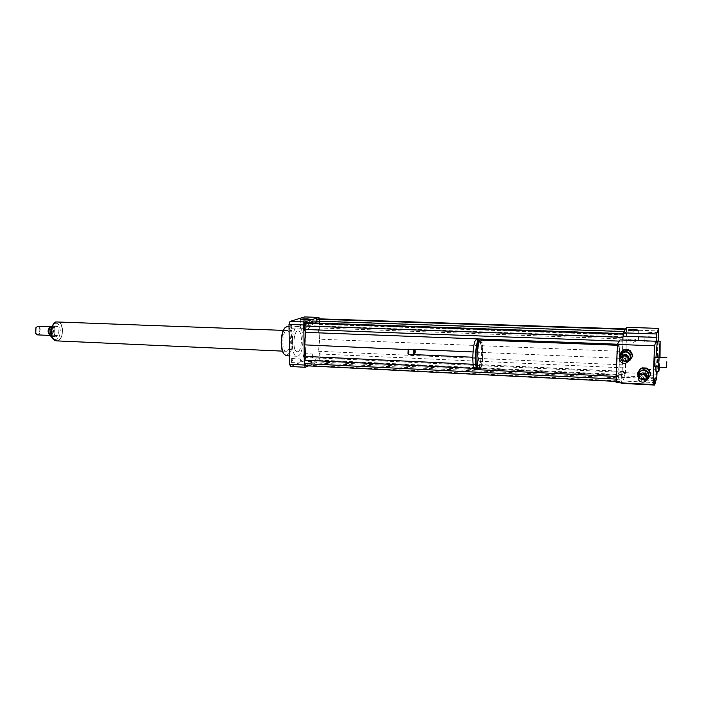 <?xml version="1.0" encoding="UTF-8"?>
<svg xmlns="http://www.w3.org/2000/svg" width="702" height="702" viewBox="0 0 702 702"><rect width="100%" height="100%" fill="white"/><g stroke="black" fill="none" stroke-linecap="round" stroke-linejoin="round"><path stroke-width="0.53" stroke-dasharray="3.51 2.63" d="M656.782 371.49L656.94 369.814L656.958 371.498M645.787 369.322L645.612 373.683L645.787 369.322M643.655 377.316L643.427 379.957L643.655 377.316M644.778 341.716L644.954 337.171L644.778 341.716M646.884 334.784L647.104 332.3L646.884 334.784M303.597 324.605L303.641 320.709C302.694 321.972 302.641 323.271 303.501 324.622L303.597 324.605M312.408 324.912L312.46 321.007L312.408 324.912M303.282 355.835L303.896 357.502C304.852 356.256 304.922 354.958 304.08 353.606L303.282 355.835M312.074 356.247L312.855 354.01L312.671 357.915L312.074 356.247M291.62 358.564L291.541 362.557C292.567 361.284 292.629 359.942 291.742 358.546L291.62 358.564M300.623 359.003L300.746 358.976C301.614 360.38 301.544 361.723 300.544 363.004L300.623 359.003M291.909 326.439L291.233 324.657C290.216 325.965 290.172 327.308 291.084 328.694L291.909 326.439M300.939 326.763L300.123 329.027C299.227 327.632 299.28 326.29 300.272 324.982L300.939 326.763M633.476 338.987L627.878 339.505L632.8 340.321L638.241 339.97L633.476 338.987M306.906 327.202L300.825 327.799L303.676 328.29L309.67 327.816L306.906 327.202M659.073 357.353L658.643 367.146M658.687 357.687L658.292 366.786M654.992 357.529L654.606 366.619M643.357 373.639L644.813 373.885L643.357 373.639M643.401 373.525L644.857 373.771L643.401 373.525M625.403 355.326L626.825 355.642L625.403 355.326M625.456 355.221L626.877 355.537L625.456 355.221M480.572 340.022C484.126 339.549 483.371 367.479 479.782 369.568L479.282 369.761M617.681 376.281C619.155 373.973 620.235 344.743 618.822 345.331C617.356 344.331 615.926 377.176 617.47 376.491L617.681 376.281M479.799 368.269L479.326 368.436C475.816 368.91 477.079 340.409 480.519 341.339C483.757 340.909 483.064 366.383 479.799 368.269M479.071 341.286C482.335 340.847 481.642 366.321 478.36 368.199L477.904 368.366M479.817 340.435C482.651 343.506 481.651 366.462 478.571 369.278M476.5 339.865C480.115 339.391 479.369 367.286 475.728 369.375L475.219 369.559M475.859 357.327L476.009 352.071L475.859 357.327M414.952 349.473C415.716 350.982 415.672 352.694 414.829 354.607M414.312 350L414.127 354.045M408.345 349.289L414.189 349.535L413.969 354.51M408.538 349.201C409.319 350.71 409.275 352.413 408.415 354.326M408.187 349.508L407.994 354.01M620.024 339.917L618.857 377.053L616.137 382.634M618.857 377.053L621.691 377.193L622.876 340.022M654.755 378.808L621.691 377.193L621.577 380.932L653.667 382.546M660.029 357.388L659.441 367.19M658.616 367.128L658.862 357.529M657.291 341.058L657.353 354.054L655.993 371.455M655.738 366.672L655.966 357.572M626.658 327.351L625.394 372.665L625.087 375.982L621.718 383.389M621.682 382.915L621.577 380.932M625.973 351.553L625.034 374.78L624.596 372.446L623.481 378.106L622.569 376.79L621.867 381.686L623.069 337.381L623.385 334.161L623.841 336.863L624.973 331.572L625.859 333.432L626.517 328.948L625.973 351.553L319.533 339.189L318.304 327.913L319.392 324.342L319.357 320.998L318.471 318.822M626.781 329.879L658.608 330.932M658.23 341.093L657.116 371.507M625.394 372.665L657.019 374.166M625.087 375.982L656.774 377.518M287.732 326.088C294.366 325.71 294.041 353.738 287.408 355.607L286.513 355.774M297.885 356.107C304.378 354.212 304.729 326.079 298.236 326.465C291.304 325.324 289.961 356.66 296.955 356.265L297.885 356.107M284.907 327.825C292.383 319.27 294.673 352.395 286.846 355.001L283.889 353.878M286.793 351.184L286.144 351.29C281.125 351.553 282.064 329.729 287.039 330.519C291.69 330.247 291.444 349.938 286.793 351.184M297.823 351.684L297.192 351.79C292.286 352.062 293.234 330.151 298.096 330.932C302.641 330.66 302.378 350.421 297.823 351.684M308.468 365.9L319.322 361.17L320.2 358.213L319.48 318.848M305.73 365.76L306.976 365.224L308.117 361.46L312.425 362.811L316.576 357.88L317.734 360.574L318.91 360.073L319.743 357.265L319.708 353.957L318.559 351.246L319.533 339.189M310.231 322.867L307.687 325.631L306.458 322.736M316.69 321.165L316.19 322.788L311.942 321.007M319.322 361.17L305.08 360.486L305.975 357.546L305.502 319.217L304.528 316.935M320.2 358.213L305.975 357.546M319.796 319.691L305.502 319.217M290.637 366.523L305.08 360.486M619.304 341.111L622.946 341.251M617.444 344.217L623.122 344.428M623.244 333.652L623.683 333.669M307.687 325.631L623.841 336.863M624.113 331.546L624.973 331.572M414.759 349.561L622.411 358.424M308.117 361.46L622.569 376.79M312.425 362.811L623.481 378.106M306.976 365.224L622.165 381.037M616.181 381.405L621.867 381.686M616.251 379.089L621.735 379.361M474.104 368.392L621.858 375.535M473.13 364.277L622.262 371.279M318.559 351.246L625.298 364.996M319.708 353.957L625.447 367.953M319.743 357.265L625.333 371.63M318.91 360.073L625.034 374.78M317.734 360.574L624.754 375.394M316.576 357.88L624.596 372.446M316.19 322.788L625.859 333.432M625.429 329.378L626.237 329.405M625.71 328.922L626.517 328.948M319.357 320.998L626.632 331.344M319.392 324.342L626.509 335.056M318.304 327.913L626.131 339.066M51.492 336.153L55.44 336.749L57.213 335.521L54.001 335.38L50.658 336.118M57.213 335.521L53.878 336.249M55.537 325.939C51.746 326.43 51.755 336.855 55.537 336.758C59.6 337.214 60.091 325.842 56.002 325.903L55.537 325.939M54.001 335.38C55.818 331.923 55.677 328.887 53.571 326.263L56.783 326.386L55.476 325.939L53.44 327.079L51.562 327M56.783 326.386L53.44 327.079M51.694 326.649L53.571 326.263M56.73 322.025C50.158 322.823 50.14 340.979 56.704 340.803C63.759 341.593 64.61 321.867 57.511 321.964L56.73 322.025M35.732 333.406C39.119 338.75 42.102 326.018 37.338 326.562L35.96 327.597M37.566 334.889C40.883 335.258 41.278 326.228 37.934 326.272M49.965 335.354L51.465 335.117C53.554 332.581 53.668 329.94 51.808 327.211L50.948 326.799M48.956 332.327L51.018 335.065L51.983 334.766C53.87 332.467 53.975 330.08 52.29 327.597L51.018 327.237L49.061 329.773M51.93 327.281C49.175 330.107 49.184 332.713 51.939 335.108C54.896 335.433 55.247 327.202 52.273 327.246L51.93 327.281M56.748 340.882C63.838 341.576 64.637 321.779 57.52 321.885M297.543 331.011C292.962 331.993 292.629 352.114 297.192 351.79C302.079 352.536 303.018 330.712 298.096 330.932L297.543 331.011M642.804 379.554L639.504 377.562L639.329 378.045L642.637 380.036L644.304 379.633L644.138 380.115L646.691 378.878M638.627 376.562L638.925 372.665M647.586 378.448L644.304 379.633M648.543 376.781L647.744 377.966M639.504 377.562L638.802 376.316M643.874 370.498C647.086 371.068 648.481 372.876 648.078 375.903C646.709 381.291 637.442 378.536 639.452 373.35C640.233 371.472 641.707 370.516 643.874 370.498M639.329 378.045L638.618 376.781M644.138 380.115L642.637 380.036M643.98 374.956L642.944 373.587L644.05 372.859L645.094 374.219L643.98 374.956M644.182 372.508L643.067 373.236C643.374 374.745 644.094 374.956 645.217 373.868L644.182 372.508M645.884 379.852L646.086 379.255L641.812 379.045L641.593 379.642L646.428 379.677M638.618 376.597L639.68 378.483L639.899 377.895L637.89 374.324L637.662 374.903M650.342 374.912L647.885 378.887M641.593 379.642L639.68 378.483M642.505 370.121L644.919 370.042M647.428 371.542L648.271 375.316C646.911 380.695 637.67 377.939 639.671 372.78L641.198 370.753M648.078 378.299L646.086 379.255M641.812 379.045L639.899 377.895M637.89 374.324L637.96 372.209M646.911 378.202C645.357 382.941 637.197 380.221 639.004 375.588M643.041 374.71C644.673 375.008 645.384 375.93 645.156 377.474C642.865 379.685 641.409 379.255 640.794 376.175L643.041 374.71M643.637 373.069C645.252 373.367 645.954 374.28 645.735 375.807C643.453 378.001 642.014 377.571 641.409 374.526L643.637 373.069M624.771 361.135L621.498 359.161L621.279 359.591L624.561 361.565L626.044 361.627L628.123 360.6M620.612 357.169L620.691 354.685M629.457 359.942L626.254 361.197M630.422 358.38L629.659 359.512M621.498 359.161L620.796 357.915M625.807 352.071C629.246 352.755 630.58 354.712 629.799 357.941C627.772 363.136 618.98 359.371 621.639 354.466L625.807 352.071M621.279 359.591L620.568 358.336M626.044 361.627L624.561 361.565M626.008 356.616L625.026 355.124L626.07 354.519L627.062 355.993L626.008 356.616M626.228 354.203L625.184 354.817C625.289 356.344 625.965 356.625 627.219 355.677L626.228 354.203M627.878 361.469L628.132 360.933L623.902 360.749L623.63 361.284L627.693 361.46M620.34 357.669L621.735 360.144L622.007 359.608L620.006 356.054L619.726 356.572M632.344 356.572L629.852 360.495M623.63 361.284L621.735 360.144M629.343 353.106L630.054 357.415C628.027 362.592 619.269 358.845 621.911 353.948L626.07 351.562L626.974 351.693M630.106 359.959L628.132 360.933M623.902 360.749L622.007 359.608M620.006 356.054L620.077 353.948M628.422 359.977C626.281 364.496 618.585 360.898 620.963 356.511M624.771 356.063C626.526 356.423 627.193 357.415 626.781 359.055C624.236 360.995 622.858 360.407 622.656 357.3L624.771 356.063M625.526 354.598C627.263 354.949 627.93 355.94 627.518 357.564C624.991 359.485 623.63 358.906 623.42 355.817L625.526 354.598M55.414 323.324C49.394 324.447 50.175 340.786 56.169 339.32C62.092 338.048 61.355 322.069 55.414 323.324M56.23 322.086L57.283 321.955C64.382 321.858 63.531 341.584 56.476 340.795L55.476 340.584M656.94 369.814L645.805 369.296M656.747 374.21L645.612 373.683M654.94 380.528L643.427 379.957M655.141 375.974L643.629 375.421M656.344 342.164L644.761 341.734M656.537 337.583L644.954 337.171M658.301 332.678L647.104 332.3M658.116 337.1L646.919 336.706M303.641 320.709L312.451 321.007M303.501 324.622L312.311 324.929M303.896 357.502L312.671 357.915M304.08 353.606L312.855 354.01M291.541 362.557L300.544 363.004M291.742 358.546L300.746 358.976M291.233 324.657L300.272 324.982M291.084 328.694L300.123 329.027M628.027 339.671L633.046 342.523L638.241 339.97M628.185 330.186L627.878 339.505M638.732 330.466L638.408 339.812M300.939 327.931L305.335 330.309L309.67 327.816M300.71 319.463L300.825 327.799M309.679 319.349L309.784 327.685M618.822 345.331L617.304 345.27M617.47 376.491L616.33 376.439M480.519 341.339L479.273 341.295M479.326 368.436L478.097 368.375M476.009 352.071L472.981 351.948M475.772 357.353L472.753 357.221M298.236 326.465L289.031 326.132M296.955 356.265L289.47 355.905M283.327 330.379L287.039 330.519M282.467 351.123L286.144 351.29M56.511 321.999L57.511 321.964M56.704 340.803L55.756 340.689M52.29 327.597L51.808 327.211M51.983 334.766L51.465 335.117M51.018 335.065L51.939 335.108M51.36 327.211L52.273 327.246M645.156 377.474L645.735 375.807M640.794 376.175L641.409 374.526M648.078 375.903L648.271 375.316M639.452 373.35L639.671 372.78M626.781 359.055L627.518 357.564M622.656 357.3L623.42 355.817M629.799 357.941L630.054 357.415M621.639 354.466L621.911 353.948"/><path stroke-width="1.05" d="M656.958 371.498L656.747 374.21L656.782 371.49M655.15 377.878L654.94 380.528L655.15 377.878M656.361 342.146L656.537 337.583L656.361 342.146M658.107 335.17L658.301 332.678L658.107 335.17M633.107 330.949L628.185 330.186C627.983 329.37 639.013 329.65 638.732 330.466L633.107 330.949M303.571 319.919L300.71 319.463C300.474 318.787 309.854 318.673 309.679 319.349L303.571 319.919M666.821 361.837L666.426 367.497L666.821 361.837M666.426 367.497L658.643 367.146L659.064 357.353L666.847 357.678M658.643 367.146L659.064 357.353M658.292 366.786L654.606 366.619L654.992 357.529L658.678 357.687M479.282 369.761L479.255 369.752C475.403 370.287 476.79 338.987 480.572 340.022L617.304 345.27M478.097 368.375L477.878 368.366C474.35 368.84 475.614 340.347 479.071 341.286L479.273 341.295M478.571 369.278L477.808 369.682C473.938 370.217 475.324 338.926 479.124 339.961L479.817 340.435M477.808 369.682L475.193 369.559C471.279 370.086 472.657 338.829 476.5 339.865L479.097 339.961M414.829 354.607L414.952 349.473L472.981 351.948M414.549 354.528L414.127 354.045L414.768 349.552L408.538 349.201L408.415 354.326M414.277 354.212L413.785 354.598C412.995 352.816 413.074 351.097 414.013 349.429M407.994 354.01L408.187 349.508M653.097 384.512L616.137 382.634L617.33 344.41L654.501 345.823L653.097 384.512L654.755 378.808L654.615 382.59L653.667 382.546M654.501 345.823L656.124 341.242L620.024 339.917L617.33 344.41M656.124 341.242L656.519 333.976L658.581 328.378L658.23 341.093M622.876 340.022L622.999 336.232L656.265 337.408M658.862 357.529L660.143 341.163L660.029 357.388M659.441 367.19L658.836 371.586L658.616 367.128M658.836 371.586L655.984 371.455L655.738 366.672M655.966 357.572L657.291 341.058L660.143 341.163M657.116 371.507L656.774 377.518L654.65 385.065L621.718 383.389L621.682 382.915M622.999 336.232L623.332 332.836L626.658 327.351L658.581 328.378M654.65 385.065L654.615 382.59M623.332 332.836L656.519 333.976M286.513 355.774L284.222 354.308C280.168 349.561 280.94 331.607 285.381 327.299L289.031 326.132M283.889 353.878L283.792 353.747C279.896 349.184 280.633 331.967 284.907 327.825L285.381 327.299M319.48 318.848L318.857 317.392L304.747 321.946L303.799 324.965L304.308 365.022L305.317 367.269L308.468 365.9M623.244 333.652L306.458 322.736L305.203 323.139L304.308 326L304.352 329.466L305.589 332.353L304.563 344.857L305.888 356.432L304.738 360.196L304.782 363.636L305.73 365.76L616.181 381.405M624.113 331.546L311.942 321.007L310.231 322.867M625.71 328.922L318.471 318.822L317.286 319.199L316.69 321.165M318.857 317.392L304.528 316.935L289.979 321.437L289.005 324.438L289.593 364.285L290.637 366.523L305.317 367.269M304.747 321.946L289.979 321.437M303.799 324.965L289.005 324.438M304.308 365.022L289.593 364.285M304.352 329.466L619.304 341.111M305.589 332.353L617.444 344.217M304.308 326L622.964 337.372M305.203 323.139L623.192 334.152M304.563 344.857L408.037 349.587M304.782 363.636L616.251 379.089M304.738 360.196L474.104 368.392M305.888 356.432L473.13 364.277M317.286 319.199L625.429 329.378M51.562 327L50.219 326.948C48.377 330.431 48.526 333.485 50.658 336.118L51.492 336.153M50.219 326.948L51.694 326.649M35.96 327.597L35.732 333.406M50.948 326.799L37.934 326.272L35.986 327.553L35.741 333.432L37.566 334.889L50.017 335.424M50.781 326.781L50.404 326.816C47.499 329.466 47.35 332.309 49.965 335.354M49.061 329.773L48.956 332.327M283.327 330.379L56.722 321.946C50.096 322.753 50.088 341.067 56.695 340.882L56.748 340.882M639.715 371.481L643.146 369.805L639.715 371.481L638.75 373.122L638.627 376.562M648.674 373.122L648.385 377.255L648.674 373.122L647.964 371.867L647.806 372.323L644.48 370.331L644.647 369.875L647.964 371.867M646.691 378.878L648.385 377.255M643.146 369.805L644.647 369.875M642.979 370.261L644.48 370.331M647.806 372.323L648.516 373.587M650.421 372.797L650.236 373.367L648.209 369.77L648.402 369.208L650.421 372.797L650.342 374.912L647.885 378.887L646.428 379.677M646.481 368.059L646.279 368.62L641.988 368.418L642.198 367.857L646.481 368.059L648.402 369.208M640.215 368.831L637.732 372.78L640.215 368.831L642.198 367.857M637.732 372.78L637.662 374.903L638.618 376.597M646.279 368.62L648.209 369.77M639.996 369.392L641.988 368.418M650.236 373.367L650.157 375.5M644.919 370.042L647.428 371.542M641.198 370.753L642.505 370.121M642.593 374.341C645.594 374.886 646.902 376.579 646.516 379.413C645.235 384.433 636.591 381.853 638.451 377.018C639.189 375.254 640.566 374.368 642.593 374.341M638.548 376.772L639.004 375.588C639.724 373.833 641.093 372.946 643.102 372.929C646.086 373.464 647.384 375.14 646.998 377.957L646.911 378.202M638.75 373.122L639.54 371.937M621.691 353.08L624.868 351.799L621.691 353.08L620.901 354.264M630.563 354.668L630.247 358.748L630.563 354.668L629.861 353.413L629.659 353.826L626.359 351.86L626.57 351.448L629.861 353.413M621.472 353.492L620.691 354.685L620.612 357.169M628.123 360.6L630.247 358.748M625.087 351.386L626.57 351.448M624.868 351.799L626.359 351.86M629.659 353.826L630.361 355.08M627.693 361.46L629.852 360.495L632.344 356.572L632.414 354.457L632.169 354.966L630.15 351.386L630.405 350.877L632.414 354.457M628.501 349.745L628.246 350.245L623.99 350.079L624.262 349.578L628.501 349.745L630.405 350.877M622.297 350.552L619.787 354.457L622.297 350.552L624.262 349.578M619.787 354.457L620.34 357.669M628.246 350.245L630.15 351.386M622.025 351.061L623.99 350.079M632.169 354.966L632.098 357.099M626.974 351.693L629.343 353.106M624.175 355.554C627.395 356.195 628.641 358.029 627.904 361.047C626 365.882 617.813 362.364 620.278 357.792L624.175 355.554M620.401 357.555L620.963 356.511L624.833 354.291C628.027 354.922 629.255 356.739 628.536 359.74L628.422 359.977M55.476 340.584C49.772 338.961 50.412 323.227 56.23 322.086M616.33 376.439L479.255 369.752M472.753 357.221L414.724 354.633M413.785 354.598L408.31 354.352M289.47 355.905L286.46 355.765M283.792 353.747L284.222 354.308M55.756 340.689C53.299 339.601 51.93 338.224 51.641 336.556L50.974 334.108C49.588 329.256 54.423 321.025 56.274 322.034L56.511 321.999M56.695 340.882L282.467 351.123M646.516 379.413L646.998 377.957M627.904 361.047L628.536 359.74"/></g></svg>
